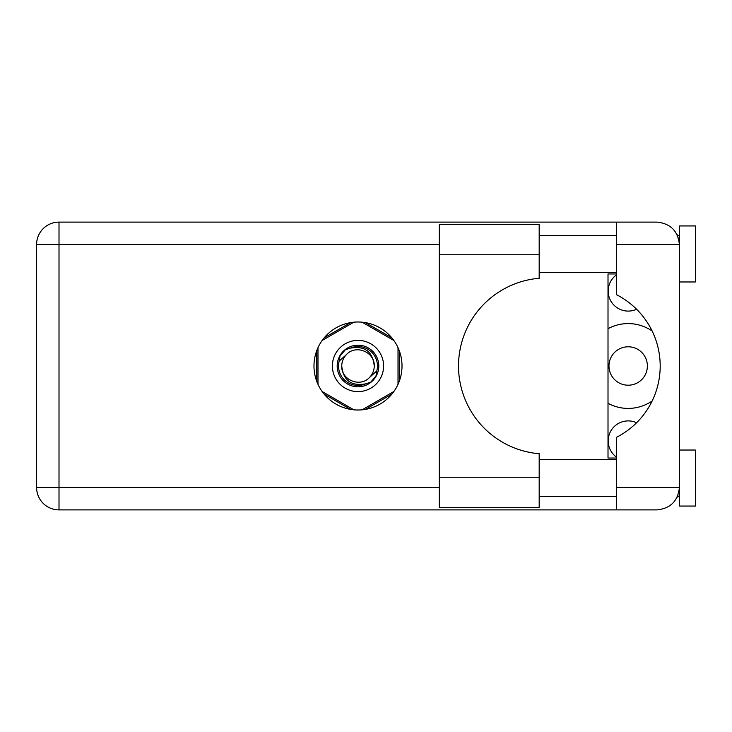 <?xml version="1.0" encoding="UTF-8"?>
<svg xmlns="http://www.w3.org/2000/svg" width="732" height="732" viewBox="0 0 732 732"><rect width="100%" height="100%" fill="white"/><g stroke="black" fill="none" stroke-linecap="round" stroke-linejoin="round"><path stroke-width="1.1" d="M616.335 457.033A20.011 20.011 0 0 1 636.584 422.748M647.381 366A19.206 19.206 0 0 1 628.175 385.206A19.206 19.206 0 0 1 608.969 366A19.206 19.206 0 0 1 628.175 346.794A19.206 19.206 0 0 1 647.381 366M636.584 309.252A20.011 20.011 0 0 1 616.335 274.967M608.008 403.314A42.419 42.419 0 0 0 652.121 401.008M350.546 322.62L324.157 337.855M391.84 337.855L365.451 322.62M399.288 381.235L399.288 350.765M365.451 409.38L391.84 394.145M324.157 394.145L350.546 409.38M316.7 350.765L316.7 381.235M652.121 330.992A42.419 42.419 0 0 0 608.008 328.686M539.182 477.237L539.182 507.651L439.31 507.651L439.31 224.349L539.182 224.349L539.182 278.279A88.032 88.032 0 0 0 458.516 366A88.032 88.032 0 0 0 539.182 453.721L539.182 477.237L439.31 477.237M679.397 450.034L695.4 450.034L695.4 506.05L679.397 506.05L679.397 487.485C677.969 500.999 670.503 508.466 656.988 509.893L616.335 509.893L616.335 487.485L679.397 487.485L679.397 225.95L695.4 225.95L695.4 281.966L679.397 281.966M679.397 235.548L677.521 235.548L676.752 233.956L678.957 240.096M677.988 495.289L676.752 498.044L677.521 496.452L679.397 496.452M357.994 321.988A44.012 44.012 0 0 0 313.982 366A44.012 44.012 0 0 0 357.994 410.012A44.012 44.012 0 0 0 402.014 366A44.012 44.012 0 0 0 357.994 321.988M539.182 496.452L616.335 496.452M539.182 459.632L616.335 459.632M539.182 272.368L616.335 272.368M539.182 235.548L616.335 235.548M616.335 244.515L616.335 222.107L656.988 222.107C670.503 223.535 677.969 231.001 679.397 244.515L616.335 244.515L616.335 294.612A80.026 80.026 0 0 1 616.335 437.388L616.335 487.485M616.335 509.893L59.008 509.893A22.408 22.408 0 0 1 36.6 487.485L36.6 244.515A22.408 22.408 0 0 1 59.008 222.107L616.335 222.107M616.335 458.031L608.008 458.031L608.008 273.969L616.335 273.969M679.397 487.485L678.967 491.831M332.392 366A25.611 25.611 0 0 0 357.994 391.611A25.611 25.611 0 0 0 383.605 366A25.611 25.611 0 0 0 357.994 340.389A25.611 25.611 0 0 0 332.392 366M337.187 366A20.807 20.807 0 0 0 357.994 386.807A20.807 20.807 0 0 0 378.801 366A20.807 20.807 0 0 0 357.994 345.193A20.807 20.807 0 0 0 337.187 366M339.19 361.05L346.51 354.517A16.25 16.25 0 0 0 341.752 366C343.271 380.475 351.269 386.423 365.762 383.824L370.676 382.205L375.983 376.001L376.806 370.95A19.444 19.444 0 0 0 350.225 348.176L345.321 349.795L340.014 355.999L339.19 361.05A19.444 19.444 0 0 0 365.762 383.824M346.51 354.517C355.816 344.15 374.994 352.092 374.244 366C372.725 351.525 364.719 345.577 350.225 348.176M376.806 370.95L369.486 377.483A16.25 16.25 0 0 0 374.244 366M369.486 377.483C360.181 387.85 341.002 379.908 341.752 366M362.12 322.181L393.889 340.517M322.107 340.517L353.867 322.181M317.981 384.337L317.981 347.663M353.867 409.819L322.107 391.483M393.889 391.483L362.12 409.819M398.016 347.663L398.016 384.337M439.31 244.515L59.008 244.515L59.008 487.485L439.31 487.485M59.008 509.893L59.008 487.485L36.6 487.485A22.408 22.408 0 0 0 59.008 509.893M36.6 244.515L59.008 244.515L59.008 222.107M539.182 254.763L439.31 254.763"/></g></svg>
